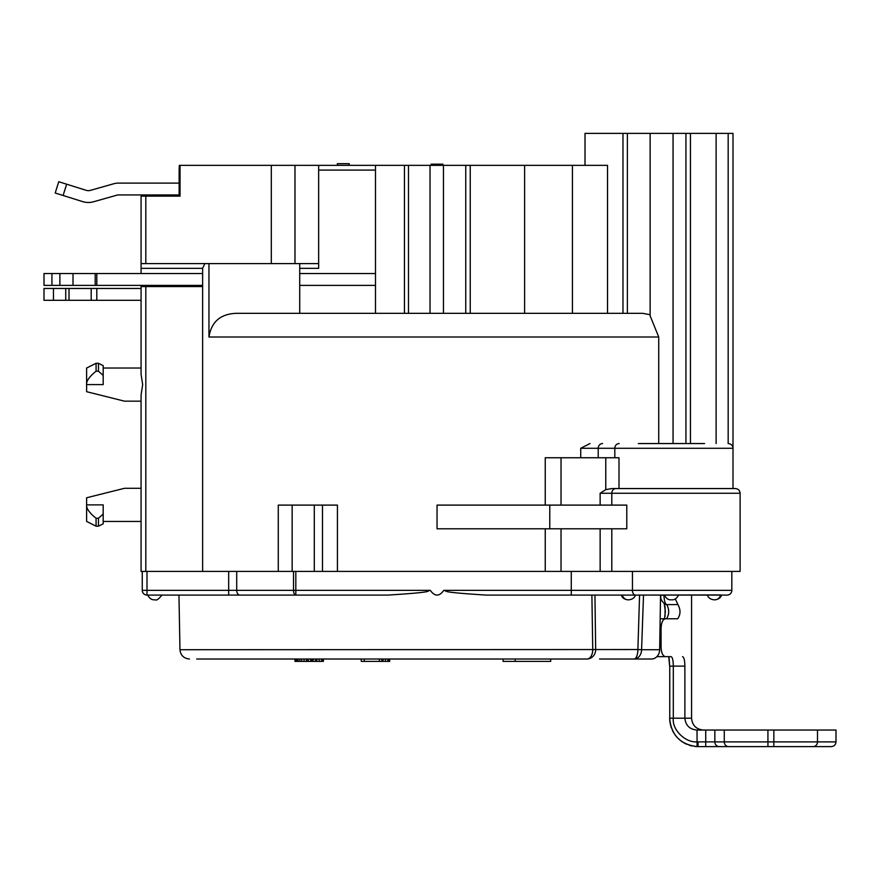 <?xml version="1.0" encoding="UTF-8"?>
<svg xmlns="http://www.w3.org/2000/svg" width="880" height="880" viewBox="0 0 880 880"><rect width="100%" height="100%" fill="white"/><g stroke="black" fill="none" stroke-linecap="round" stroke-linejoin="round"><path stroke-width="1.32" d="M704.594 443.553L638.297 443.553M611.809 505.109L611.809 493.273L740.113 493.273L740.113 571.406L571.263 571.406L611.809 571.406L611.809 528.792M314.292 505.109L278.278 505.109L278.278 571.406L314.292 571.406L314.292 505.109L337.425 505.109L337.425 571.406M639.727 595.089L639.573 595.089A81639.657 32274.88 -87.9 0 0 637.89 649.539L179.971 649.715L178.959 595.089L387.827 595.089L146.993 595.089L146.993 571.406L141.075 571.406L141.075 394.845L142.681 384.593L141.075 374.341L141.075 286.572L202.631 286.572L202.631 268.345L141.075 268.345L141.075 196.13L180.048 196.13L180.048 165.341L179.355 165.341A515.339 364.397 180 0 0 179.135 170.082A515.339 364.397 180 0 1 179.355 165.341M728.167 443.553L728.167 133.386L733.007 133.386L733.007 448.283L598.213 448.283L598.213 457.754M63.107 195.492L82.698 201.63A18.942 18.942 0 0 0 93.511 201.773L117.062 195.118A4.73 4.73 0 0 1 118.349 194.942L179.135 194.942L179.135 170.082L179.135 183.106L118.349 183.106A16.577 16.577 0 0 0 113.839 183.733L90.288 190.388A7.106 7.106 0 0 1 86.229 190.333L58.74 181.72L55.209 193.017L63.107 195.492L66.649 184.195M602.569 443.553A4.73 4.356 -90 0 0 598.213 448.283L580.723 448.283L590.007 443.553M658.724 443.553L658.724 337.007L208.956 337.007L208.956 263.604L318.659 263.604M202.631 268.345A447.029 316.107 180 0 1 204.864 263.604L208.956 263.604M202.631 286.572L202.631 571.406M443.443 165.341L443.443 313.324L465.762 313.324L465.762 165.341L180.048 165.341M465.762 165.341L607.519 165.341L607.519 313.324L622.974 313.324L622.974 133.386L728.167 133.386M599.533 659.01L651.464 659.01A9.471 8.206 -90 0 0 659.67 649.715L660.55 595.089M550.693 659.01L550.693 661.386L503.085 661.386L503.085 659.01M389.686 659.01L389.686 661.386L361.273 661.386L361.273 659.01M323.389 659.01L323.389 661.386L294.976 661.386L294.976 659.01M515.174 659.01L515.174 661.386M364.298 659.01L364.298 661.386M379.412 659.01L379.412 661.386M381.832 659.01L381.832 661.386M383.031 659.01L383.031 661.386M385.451 659.01L385.451 661.386M387.871 659.01L387.871 661.386M389.081 659.01L389.081 661.386M295.581 659.01L295.581 661.386M296.791 659.01L296.791 661.386M298.001 659.01L298.001 661.386M299.816 659.01L299.816 661.386M301.631 659.01L301.631 661.386M304.04 659.01L304.04 661.386M306.46 659.01L306.46 661.386M307.67 659.01L307.67 661.386M308.275 659.01L308.275 661.386M310.695 659.01L310.695 661.386M311.905 659.01L311.905 661.386M313.115 659.01L313.115 661.386M315.535 659.01L315.535 661.386M316.745 659.01L316.745 661.386M319.154 659.01L319.154 661.386M321.574 659.01L321.574 661.386M322.784 659.01L322.784 661.386M585.013 165.341L585.013 133.386L622.974 133.386M141.075 268.345L141.075 273.548M141.075 285.384L141.075 286.572M141.075 401.17L124.498 401.17L86.614 391.699L86.614 384.593C86.295 381.007 89.452 376.541 96.085 371.206L98.461 371.206L98.461 363.286L96.085 363.286L96.085 371.206M98.461 363.286L103.191 365.651L103.191 375.43L98.461 371.206M96.085 363.286L86.614 368.027L86.614 384.593L103.191 384.593L103.191 375.43M98.461 518.265L103.191 514.041L103.191 504.878L86.614 504.878L86.614 521.444L96.085 526.185L98.461 526.185L98.461 518.265L96.085 518.265L96.085 526.185M96.085 518.265C89.452 512.93 86.295 508.464 86.614 504.878L86.614 497.772L124.498 488.301L141.075 488.301M103.191 514.041L103.191 523.82L98.461 526.185M204.864 263.604L141.075 263.604M208.956 337.007C211.343 321.893 220.407 314.006 236.137 313.324L642.697 313.324L650.133 314.721M524.612 165.341L524.612 313.324L572.44 313.324L572.44 165.341M375.485 165.341L375.485 313.324M375.485 170.082L318.659 170.082L318.659 268.345L299.717 268.345M318.659 170.082L318.659 165.341M271.304 165.341L271.304 263.604M299.717 313.324L299.717 263.604M650.133 133.386L650.133 315.799L658.724 337.007M673.057 443.553L673.057 133.386M716.122 443.553L716.122 133.386M740.113 493.273C739.849 490.424 738.276 488.84 735.372 488.543L611.93 488.543L605.77 489.632L605.77 457.754L619.003 457.754L619.003 488.543M615.923 488.543A4.73 4.114 -90 0 0 611.809 493.273L600.138 493.273L605.77 489.632M545.248 505.109L545.248 457.754L605.77 457.754M549.769 505.109L437.041 505.109L437.041 528.792L626.78 528.792L626.78 505.109L549.769 505.109L549.769 528.792M292.16 505.109L292.16 571.406M55.209 193.017L58.74 181.72M349.195 165.341L349.195 163.691L337.359 163.691L337.359 165.341M91.201 288.464L44 288.464L44 300.3L91.201 300.3L91.201 288.464L141.075 288.464M91.201 300.3L141.075 300.3M202.631 273.548L44 273.548L44 285.384L202.631 285.384M299.717 285.384L375.485 285.384M299.717 273.548L375.485 273.548M442.959 165.341L442.959 164.164L431.123 164.164L431.123 165.341M836 741.884L773.85 741.884L773.85 730.048L836 730.048L836 741.884C835.747 744.733 834.163 746.317 831.27 746.614L728.64 746.614A4.73 4.367 -90 0 1 724.273 741.884L724.273 730.048L714.835 730.048L714.835 741.884L697.015 741.873L697.125 746.603L698.027 746.614L697.125 746.603C680.383 744.546 671.22 735.075 669.647 718.201L673.299 718.201L673.299 666.116C673.211 660.099 672.43 656.942 670.978 656.645L665.412 656.645C662.816 656.084 661.375 652.927 661.067 647.174L661.067 628.232C661.375 622.479 662.816 619.322 665.412 618.761L677.699 618.761C680.669 614.449 680.746 609.719 677.941 604.582L675.29 598.939M724.273 730.048L773.85 730.048M682.539 656.645C684.002 657.206 684.783 660.363 684.871 666.116L684.871 718.201C685.663 725.461 689.711 729.41 697.015 730.048L714.835 730.048M747.208 746.614L698.027 746.614L698.027 741.884L697.015 741.873C685.212 742.819 671.891 729.608 673.299 718.201L691.57 718.201C692.274 725.395 696.212 729.344 703.406 730.048M697.015 730.048L697.125 746.603M682.748 742.126L680.581 740.575M670.087 656.645L663.938 656.645L668.745 656.645L669.647 666.116L684.871 666.116M665.434 604.373A4.73 4.455 -70.9 0 0 666.798 604.604C665.225 604.142 664.257 601.007 663.894 595.188L664.378 595.188M666.512 618.761C669.317 614.405 669.405 609.675 666.798 604.604L677.941 604.582M660.165 618.761L665.412 618.761M656.898 656.645L665.412 656.645M721.611 595.089L727.089 595.089A4.73 4.73 0 0 0 731.819 590.348L731.819 571.406M196.713 659.01L587.015 659.01A9.471 5.742 -90 0 0 592.746 649.715L591.888 595.089L571.263 595.089L720.654 595.089A7.106 6.149 90 0 1 714.857 599.819L714.098 599.819C710.578 599.423 708.345 597.85 707.399 595.089L635.481 595.089C634.469 597.905 632.236 599.478 628.793 599.819L628.034 599.819A7.106 6.149 90 0 1 622.237 595.089M443.773 590.348L571.263 590.348L571.263 595.089L486.255 595.089C437.03 592.009 448.525 591.107 443.773 590.348C439.285 596.662 434.797 596.662 430.309 590.348C425.535 591.107 437.107 591.998 387.827 595.089M591.888 595.089L593.978 595.089M594.88 595.089L621.28 595.089C622.292 597.905 624.525 599.478 627.979 599.819M641.289 595.089L643.511 595.089L641.586 649.715L659.67 649.715M645.161 659.01L651.464 659.01M146.993 571.406L278.278 571.406M430.309 590.348L295.823 590.348L295.823 571.406L571.263 571.406L571.263 590.348L632.445 590.348L632.445 571.406M151.734 595.089L146.993 595.089A4.73 4.73 0 0 1 142.263 590.348L142.263 571.406M161.293 595.089L154.836 595.089M146.993 595.089A4.73 4.73 -175.9 0 1 142.263 590.348L228.668 590.348L228.668 571.406M731.819 590.348L632.445 590.348A4.73 3.058 -90 0 0 635.503 595.089L720.698 594.924M587.015 659.01A9.471 8.657 90 0 0 595.672 649.539A81764.98 75079.103 85.1 0 1 594.946 595.089M637.89 649.539L641.586 649.715A9.471 7.535 90 0 1 634.051 659.01A9.471 3.839 -90 0 0 637.89 649.539M600.138 571.406L600.138 528.792M561.033 571.406L561.033 528.792M545.248 571.406L545.248 528.792M580.723 448.283L580.723 457.754M145.816 263.604L145.816 196.13M470.228 313.324L470.228 165.341M430.034 165.341L430.034 313.324M408.485 165.341L408.485 313.324M404.448 165.341L404.448 313.324M294.976 263.604L294.976 165.341M145.816 286.572L145.816 571.406M685.938 133.386L685.938 443.553M627.385 133.386L627.385 313.324M690.448 133.386L690.448 443.553M600.138 493.273L600.138 505.109M561.033 457.754L561.033 505.109M619.168 443.553A4.73 4.356 -90 0 0 614.812 448.283L614.812 457.754M322.498 571.406L322.498 505.109M96.8 288.464L96.8 300.3M53.449 288.464L53.449 300.3M65.725 300.3L65.725 288.464M69.014 288.464L69.014 300.3M51.931 273.548L51.931 285.384M59.873 285.384L59.873 273.548M96.8 273.548L96.8 285.384M95.205 285.384L95.205 273.548M73.007 273.548L73.007 285.384M773.85 746.614L773.85 741.884L714.835 741.884A4.73 4.554 -90 0 0 719.389 746.614M705.727 746.614L705.727 730.048M669.746 718.201L669.746 666.116M813.131 746.614A4.73 4.367 -90 0 0 817.498 741.884L817.498 730.048M767.932 746.614L767.932 730.048M665.412 604.373C661.639 601.524 660.11 598.466 660.836 595.188L663.894 595.188M660.011 628.232L661.067 628.232M659.714 647.174L661.067 647.174M228.668 595.089L228.668 590.348L293.513 590.348L293.513 571.406M295.823 590.348L295.823 595.089A4.73 2.31 -90 0 1 293.513 590.348L295.823 590.348M239.932 595.089A4.73 3.223 -90 0 1 236.709 590.348L236.709 571.406M141.075 368.027L103.191 368.027M141.075 521.444L103.191 521.444M733.007 488.543L733.007 448.283C732.754 445.434 731.17 443.861 728.266 443.553M696.894 746.592L694.848 746.438M692.087 745.998L689.194 745.217M686.873 744.337L683.815 742.808M681.626 741.4L678.854 739.156M676.885 737.176L675.125 734.998M673.783 732.996L672.265 730.136M671.352 727.925L670.12 723.404M669.933 722.227L669.647 718.201M691.57 595.089L691.57 718.201M668.965 657.624L669.13 658.592M669.185 658.933L669.647 665.885M660.88 596.409L660.836 595.089M664.532 618.761L665.357 611.479L664.279 603.823L665.104 607.431L665.027 616.44M615.549 659.01L634.051 659.01M179.971 649.715C180.565 655.325 183.722 658.427 189.442 659.01M721.611 595.056C720.687 597.828 718.454 599.412 714.912 599.819M147.73 595.089C149.457 598.4 151.69 599.973 154.429 599.819M161.942 595.089C158.708 599.115 156.475 600.688 155.243 599.819M678.546 595.089C676.731 598.466 674.498 600.039 671.847 599.819M664.345 595.089C666.16 598.466 668.393 600.039 671.033 599.819"/></g></svg>
